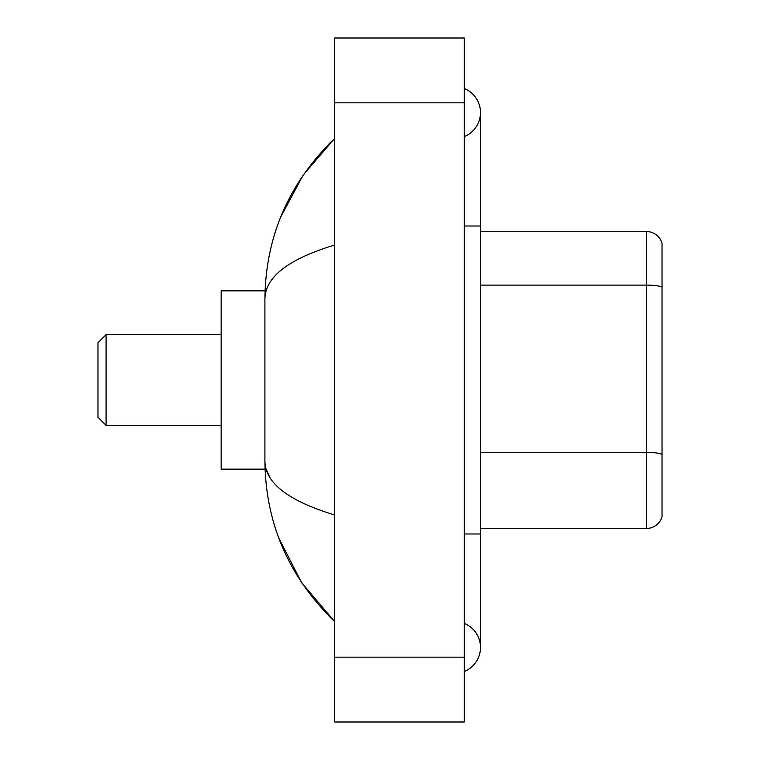 <?xml version="1.0" encoding="UTF-8"?>
<svg xmlns="http://www.w3.org/2000/svg" width="760" height="760" viewBox="0 0 760 760"><rect width="100%" height="100%" fill="white"/><g stroke="black" fill="none" stroke-linecap="round" stroke-linejoin="round"><path stroke-width="1.14" d="M464.284 533.986L480.491 533.986L480.491 112.556A25.935 25.935 0 0 1 464.284 136.6A25.935 25.935 0 0 0 464.284 88.521A25.935 25.935 0 0 1 480.491 112.556A25.935 25.935 0 0 0 464.284 88.521A25.935 25.935 0 0 1 480.491 112.556M464.284 671.479A25.935 25.935 0 0 0 464.284 623.399A25.935 25.935 0 0 1 464.284 671.479A25.935 25.935 0 0 0 480.491 647.444A25.935 25.935 0 0 1 464.284 671.479M334.618 245.062C288.772 258.885 265.534 276.735 264.917 298.632L264.917 461.367C265.44 483.189 288.667 501.049 334.618 514.938M334.618 722L464.284 722L464.284 38L334.618 38L334.618 722M264.917 298.632C265.61 236.303 288.848 182.923 334.618 138.491L303.154 175.047L280.697 217.037M278.74 537.899L301.596 582.644L334.618 621.509C288.848 577.077 265.61 523.697 264.917 461.367M269.781 477.251L266.076 469.148M662.026 243.2A16.207 16.207 0 0 0 646.466 231.534A16.207 16.207 0 0 1 662.026 243.2L662.026 516.8A16.207 16.207 0 0 1 646.466 528.466L480.491 528.466M662.026 287.128A16.207 2.812 180 0 0 646.466 285.104L646.466 231.534L480.491 231.534M106.077 425.381L106.077 334.618L97.973 342.722L97.973 417.278L106.077 425.381L221.16 425.381M265.059 290.852L221.16 290.852L221.16 469.148L265.059 469.148M464.284 226.014L480.491 226.014M334.618 657.163L464.284 657.163M334.618 102.837L464.284 102.837M662.026 454.404A16.207 2.812 180 0 0 646.466 452.38L646.466 285.104L480.491 285.104M646.466 528.466L646.466 452.38L480.491 452.38M480.491 533.986L480.491 647.444M334.618 138.491L328.976 143.934M334.618 621.509L328.976 616.065M106.077 334.618L221.16 334.618"/></g></svg>
